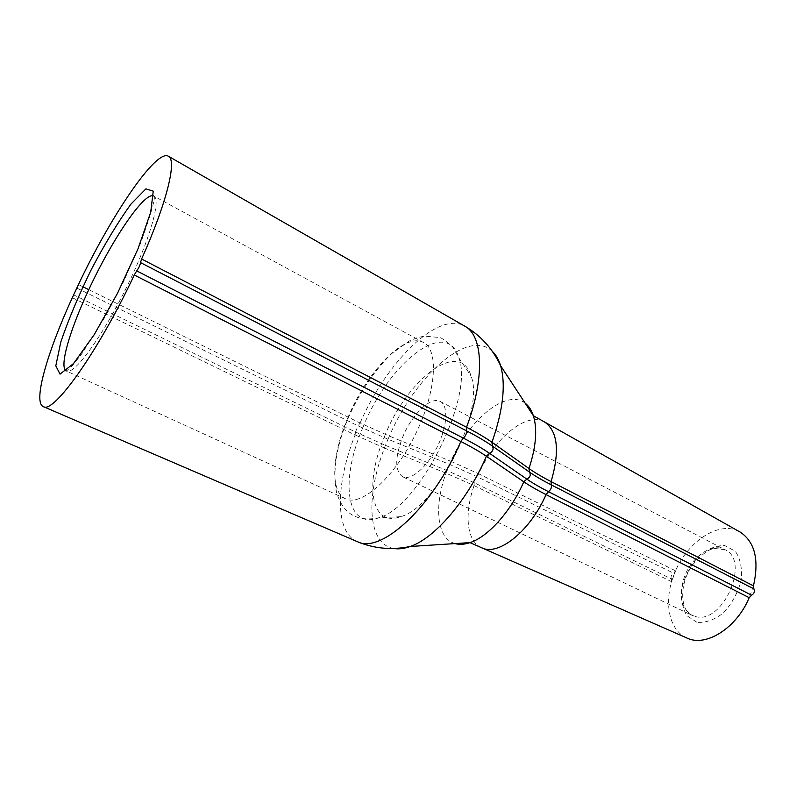 <?xml version="1.0" encoding="UTF-8"?>
<svg xmlns="http://www.w3.org/2000/svg" width="796" height="796" viewBox="0 0 796 796"><rect width="100%" height="100%" fill="white"/><g stroke="black" fill="none" stroke-linecap="round" stroke-linejoin="round"><path stroke-width="0.6" stroke-dasharray="3.98 2.98" d="M671.635 581.687L474.068 485.58L445.889 473.093L446.864 470.506L474.207 482.704L671.406 578.901L671.635 581.687L675.615 570.832L673.506 573.15L476.695 476.515L449.362 464.307L388.04 439.243L358.091 425.84L360.1 422.984L358.081 425.83L76.496 287.913M445.889 473.093L384.478 448.029L385.592 445.432L446.864 470.506L449.491 464.366M393.791 548.474C367.503 544.245 365.434 496.465 384.478 448.029L355.106 434.944L355.514 432.019L385.592 445.432M671.406 578.901C670.56 576.682 671.267 574.762 673.506 573.15M384.378 447.989L389.304 436.079L450.675 461.222M753.434 585.866L749.295 597.577M686.769 637.954C668.919 630.263 663.595 602.214 673.436 576.214C684.799 543.26 718.579 519.44 739.783 531.857M753.404 585.995L749.235 597.706M347.593 418.388C366.439 372.08 404.975 331.683 423.621 342.579C439.223 350.2 436.158 393.115 414.736 435.75C393.503 478.476 361.026 506.704 345.573 498.803C329.872 491.988 331.832 455.212 347.593 418.388M402.448 437.661C411.492 414.885 430.775 395.93 440.228 401.443C448.566 405.482 447.412 426.646 437.193 446.964C427.084 467.342 410.845 480.973 402.617 476.734C394.856 470.943 394.796 457.919 402.448 437.661M384.488 436.556C406.597 379.732 459.839 338.141 470.983 375.871C485.351 410.477 436.934 507.39 400.637 516.674C370.478 527.867 364.369 483.112 384.488 436.556M481.262 547.618C466.575 541.041 464.138 513.758 474.088 485.59L474.227 482.714C473.739 480.486 474.565 478.426 476.685 476.505L478.774 473.839L476.695 476.515M474.068 485.58L474.207 482.704M455.073 543.588C436.825 538.763 433.78 506.545 446.019 473.142L446.994 470.555M73.332 294.699L355.494 432.009L355.086 434.944L72.307 297.704M355.494 432.009L358.081 425.83M78.436 284.57L82.883 286.749M88.804 289.664L360.09 422.984L389.304 436.079M492.296 351.315C468.376 328.051 415.024 376.12 389.393 436.118L388.14 439.283M544.663 422.059C526.892 411.104 494.455 437.979 478.774 473.839L675.615 570.832M525.191 403.244C506.574 388.249 468.874 419.591 450.805 461.282L478.754 473.829M360.1 422.984C386.498 361.901 438.377 310.221 464.944 326.251M153.578 195.955L153.857 196.085C161.29 199.249 149.927 239.556 127.131 286.152C104.425 332.758 77.381 370.996 68.177 371.284L66.177 370.906M695.226 616.472C722.539 625.278 751.066 560.633 724.857 549.648C711.942 542.384 691.207 557.001 684.192 577.428C678.481 595.657 681.097 608.293 692.042 615.338L695.226 616.472M696.928 622.283L686.819 615.666C682.281 607.885 680.719 598.284 682.152 586.871C685.356 575.329 690.848 565.12 698.619 556.255C707.206 549.041 715.873 545.469 724.609 545.509L735.255 551.19C740.389 558.643 742.35 568.364 741.166 580.334C737.892 592.612 732.081 603.378 723.733 612.622C714.569 619.825 705.634 623.049 696.928 622.283M362.807 427.691C387.761 364.2 446.606 316.092 458.795 357.822C474.605 396.139 419.014 507.41 378.876 517.768C345.554 530.295 340.131 479.779 362.807 427.691M357.056 541.529C334.599 531.957 335.703 483.59 355.106 434.944M423.621 342.579L153.857 196.085C155.897 196.721 151.648 211.985 141.091 241.885L123.499 281.804L105.45 316.301L81.978 353.553L72.346 365.722L66.436 371.045L345.573 498.803M440.228 401.443L724.857 549.648L714.728 548.454C709.156 548.812 701.773 554.305 692.57 564.951C679.068 583.717 679.883 610.224 692.042 615.338L402.617 476.734M400.637 516.674L378.876 517.768C356.777 522.226 342.628 513.569 336.41 491.779C332.579 470.605 336.34 446.437 347.713 419.273C358.668 393.96 373.095 372.239 391.005 354.101L409.303 340.986L416.248 338.021L424.268 336.081L439.631 337.554C441.531 337.773 445.869 340.897 452.645 346.927L458.795 357.822L470.983 375.871"/><path stroke-width="1.19" d="M72.307 297.704L78.436 284.57C110.883 215.885 156.165 148.623 168.424 156.255C177.11 160.046 167.051 202.274 141.608 259.018L140.524 262.6C140.156 265.008 138.892 267.774 136.723 270.879L134.265 274.998C98.664 351.086 53.332 414.368 43.342 406.617C32.686 402.448 47.243 352.3 72.307 297.704M739.783 531.857L740.18 532.086C754.946 541.976 759.354 559.946 753.404 585.995M740.18 532.086L544.663 422.059C557.777 431.303 559.916 451.153 551.101 481.6L551.16 484.814L753.872 588.921L753.434 585.866L551.101 481.6C542.146 476.983 534.793 472.625 529.002 468.536L491.968 442.277C503.112 410.169 505.987 384.637 500.594 365.682C498.684 359.503 495.918 354.708 492.296 351.315M528.932 468.476L529.599 472.177C535.26 476.117 542.444 480.326 551.15 484.804L551.16 484.814M492.475 446.118L491.908 442.238C485.391 437.651 476.933 432.656 466.536 427.253L466.337 430.745C477.023 436.278 485.719 441.392 492.406 446.078L529.529 472.127C531.012 475.083 530.106 477.401 526.803 479.092L489.53 453.312C482.804 448.685 474.088 443.621 463.362 438.108L136.723 270.879M753.872 588.921C755.006 591.398 754.26 593.498 751.633 595.219L548.494 491.699C539.748 487.232 532.554 483.053 526.872 479.142L523.728 481.769L526.872 479.142M491.908 442.238L492.406 446.078C493.868 449.103 492.903 451.511 489.53 453.312L486.336 456.217L523.728 481.769M551.081 481.59L551.15 484.804C551.897 487.291 551.011 489.59 548.484 491.689L546.036 494.595L749.235 597.706L751.633 595.219M749.295 597.577C736.489 628.223 705.962 647.228 687.197 638.143L686.769 637.954M82.883 286.749L88.804 289.664M525.191 403.244C528.823 406.01 531.549 410.189 533.39 415.761C537.509 429.333 536.056 446.924 529.002 468.536L529.599 472.177M544.663 422.059L533.39 415.761L500.594 365.682C492.565 348.638 480.675 335.494 464.944 326.251C483.003 335.663 485.172 377.732 466.536 427.253L141.608 259.018M140.524 262.6L466.317 430.736L466.526 427.243M134.265 274.998L460.794 441.462L463.352 438.099C465.859 435.72 466.854 433.263 466.317 430.736L466.337 430.745M460.794 441.462L463.362 438.108M393.791 548.474C398.687 549.33 404.179 548.663 410.258 546.474C434.735 538.245 467.6 500.246 486.396 456.257L489.59 453.352M357.056 541.529L357.305 541.638C380.747 554.464 433.074 506.992 460.814 441.472C471.262 446.815 479.769 451.73 486.336 456.217M455.073 543.588C459.461 544.832 464.436 544.504 469.998 542.623C488.067 536.793 510.793 511.569 523.798 481.819C529.648 485.779 537.061 490.038 546.036 494.595L548.494 491.699M481.262 547.618L481.809 547.857C498.485 556.265 530.186 531.151 546.046 494.605M60.028 374.14L73.56 363.533L94.217 334.658L117.569 293.167L138.016 248.78L150.723 212.164L153.25 191.149L145.917 188.861L130.982 204.055C118.306 221.626 105.142 243.337 91.48 269.177C78.545 295.624 68.337 319.873 60.834 341.912L55.8 365.852L60.028 374.14M66.177 370.906C59.033 367.016 69.74 330.37 88.336 290.659C111.201 240.899 144.345 191.488 153.578 195.955M464.944 326.251L168.424 156.255M687.197 638.143L469.998 542.623L410.258 546.474C391.811 550.285 374.17 548.673 357.324 541.648L43.342 406.617"/></g></svg>
